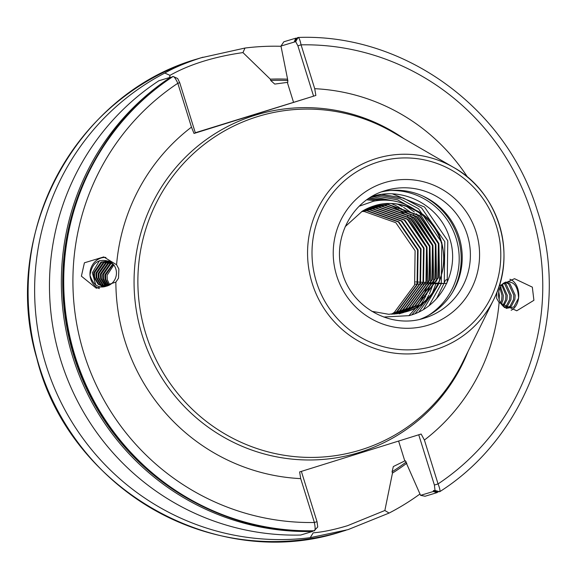 <?xml version="1.0" encoding="UTF-8"?>
<svg xmlns="http://www.w3.org/2000/svg" width="578" height="578" viewBox="0 0 578 578"><rect width="100%" height="100%" fill="white"/><g stroke="black" fill="none" stroke-linecap="round" stroke-linejoin="round"><path stroke-width="0.87" d="M433.283 491.51L436.961 492.651L425.083 496.242L420.574 495.346L433.283 491.51L433.428 490.578L435.017 490.447L434.396 485.058L418.739 434.779M310.234 537.663L313.204 532.829C322.82 532.071 334.279 529.686 347.58 525.677L384.854 510.49L389.095 513.069L348.007 529.643L310.234 537.663A247.102 242.225 -106.8 0 1 46.124 365.347A247.102 242.225 -106.8 0 1 164.809 73.045C173.971 67.727 186.022 62.655 200.956 57.829L244.978 48.046L242.962 52.591L270.309 79.164L270.714 80.479L274.731 84.077L287.331 82.394L287.851 82.235L287.367 78.088L280.973 46.067L283.834 41.782L295.726 38.191L294.281 41.912L297.489 37.657L298.161 37.469C403.603 33.293 506.407 107.768 537.316 210.587C571.765 313.305 529.672 434.692 439.714 491.705L433.789 490.816M444.179 283.451A19.609 3.656 93.1 0 1 446.332 279.68A19.609 3.656 93.1 0 1 446.577 279.651A19.609 3.656 93.1 0 1 447.791 280.959M496.907 292.309L496.654 298.342L499.103 302.576L516.754 310.798L533.906 300.307L532.331 287.143L514.514 278.683L499.226 285.821M511.147 310.249A16.083 11.192 88.7 0 0 518.076 300.676A16.083 11.192 88.7 0 0 518.574 298.075A16.083 11.192 88.7 0 0 509.897 279.268M118.88 269.023A16.083 14.631 100.7 0 1 118.88 269.03L116.575 264.753L103.751 256.921L84.41 262.802L81.397 276.183L96.338 288.249L115.867 282.143L118.504 278.177L118.88 269.03M99.402 288.617A16.083 14.631 100.7 0 1 90.392 277.874A16.083 14.631 100.7 0 1 89.995 275.222A16.083 14.631 100.7 0 1 105.918 257.441M372.962 196.231C403.863 186.528 440.393 206.151 449.605 238.208C460.456 269.76 441.093 307.489 409.13 315.646L383.734 317.033M345.174 226.655L362.348 211.151A55.3 54.209 -106.8 0 1 373.995 205.913A55.3 54.209 -106.8 0 1 374.457 205.775A55.3 54.209 -106.8 0 1 415.315 209.915C402.469 201.231 388.524 198.333 373.496 201.216L359.22 206.209M381.603 191.882A66.68 65.365 -106.8 0 1 459.322 237.912A66.68 65.365 -106.8 0 1 420.076 319.273M361.055 449.821A174.455 171.016 -106.8 0 1 145.916 334.171A174.455 171.016 -106.8 0 1 257.297 116.691A174.455 171.016 -106.8 0 1 392.744 132.167L453.679 167.468A100.016 98.043 -106.8 0 1 493.612 299.715A100.016 98.043 -106.8 0 1 435.509 349.582A100.016 98.043 -106.8 0 1 312.171 283.278A100.016 98.043 -106.8 0 1 376.025 158.596A100.016 98.043 -106.8 0 1 453.679 167.468C498.655 192.113 517.433 254.291 493.612 299.715L462.407 362.839A174.455 171.016 -106.8 0 1 361.055 449.821M315.87 95.449L313.579 96.165L297.894 45.814L295.669 41.63L298.082 37.483C299.093 37.707 300.09 40.157 301.066 44.838L314.721 88.694L315.87 95.449L194.02 133.453L191.47 127.131L177.814 83.275C175.813 78.933 174.253 76.657 173.125 76.448L172.519 76.636A247.102 242.225 -106.8 0 0 74.504 356.373A247.102 242.225 -106.8 0 0 313.97 530.922L317.741 526.977L317.019 521.667L314.374 522.498L300.704 478.62A195.501 191.643 -106.8 0 1 115.867 282.143M314.721 88.694A195.501 191.643 -106.8 0 1 467.559 177.171M499.804 283.95A195.501 191.643 -106.8 0 1 499.811 285.185M499.103 302.576A195.501 191.643 -106.8 0 1 424.404 440.046L438.066 483.923C439.822 488.367 440.349 490.975 439.634 491.741L435.017 490.447M300.704 478.62L299.628 471.93L360.072 453.073L421.131 434.035L424.404 440.046M111.092 284.008C100.861 289.946 93.831 287.02 89.995 275.222C92.104 262.658 98.607 258.091 109.509 261.516A12.94 11.777 100.7 0 1 116.099 269.89A12.94 11.777 100.7 0 1 111.092 284.008L109.502 285.055L102.516 286.218L98.123 284.231L93.846 277.137L93.679 272.708L100.991 262.072L108.426 260.989M108.686 261.054L101.75 262.217L94.438 272.845L94.611 277.281L98.881 284.376L102.898 286.283M109.249 261.357L103.989 262.636L96.678 273.271L96.851 277.7L101.121 284.795L104.04 286.392M103.65 286.37L100.362 284.651L96.085 277.563L95.919 273.127L103.231 262.491L109.011 261.227M110.196 261.863L106.229 263.062L98.917 273.69L99.084 278.126L103.361 285.214L105.203 286.363M104.799 286.385L102.602 285.077L98.325 277.982L98.159 273.546L105.471 262.918L109.842 261.675M111.222 262.491L108.469 263.481L101.157 274.116L101.323 278.545L106.388 286.197M105.984 286.269L104.842 285.496L100.565 278.401L100.399 273.972L107.71 263.337L110.875 262.26M112.211 263.265L110.709 263.9L103.397 274.536L103.563 278.972L107.609 285.879M107.19 286.002L102.805 278.827L102.631 274.391L109.943 263.763L111.879 262.983M113.172 264.211L105.637 274.955L105.803 279.391L108.859 285.38M108.426 285.575L105.044 279.246L104.871 274.81L112.855 263.871M109.712 284.94L107.284 279.673L107.111 275.236L113.787 264.948M506.01 308.414L513.799 307.012L518.574 298.075C517.874 285.366 513.25 280.207 504.695 282.584A12.94 9.01 88.7 0 0 499.081 290.308A12.94 9.01 88.7 0 0 501.877 304.844L504.608 307.641M506.74 307.857L509.977 306.289L513.488 299.614L513.82 295.206L508.647 283.914L505.259 282.252M505.62 282.071L509.991 283.877L515.157 295.177L514.832 299.585L511.313 306.261L507.412 307.879L502.961 306.037L501.877 304.844M504.76 307.279L506.032 306.383L509.55 299.707L509.875 295.3L504.71 284L503.568 283.227M504.204 282.837L506.046 283.971L511.219 295.271L510.894 299.679L507.376 306.354L505.432 307.561M502.752 305.834L505.613 299.801L505.938 295.394L501.704 284.94M502.333 284.253L507.274 295.358L506.949 299.765L503.438 306.441M500.656 303.089L501.668 299.895L501.993 295.488L499.905 287.902M500.505 286.688L503.337 295.452L503.012 299.859L501.393 304.216M498.792 291.666L499.392 295.546L499.161 299.44M415.315 209.915C457.4 229.813 451.331 300.372 405.778 311.853L388.828 314.302L371.835 311.318M405.07 312.069L405.294 311.997C433.435 304.035 450.587 270.894 441.346 242.832C433.507 214.337 401.074 196.657 373.887 205.949M402.107 312.965L403.343 312.568M403.581 312.488L417.663 305.278L437.864 277.939L438.377 243.728L419.122 215.688L387.563 204.489L372.911 206.267M373.157 206.187L388.048 204.345L419.606 215.543L438.861 243.584L438.341 277.794L418.147 305.133L403.827 312.423M403.581 312.503L402.346 312.893M399.138 313.861L400.373 313.464M399.839 313.644L401.84 312.951M400.857 313.319L414.693 306.174L434.894 278.834L435.407 244.631L416.153 216.584L384.601 205.385L371.444 206.787M371.683 206.7L385.078 205.241L416.637 216.439L435.891 244.48L435.379 278.69L415.177 306.029L402.317 312.806M400.554 313.204L411.724 307.077L431.925 279.73L432.438 245.527L413.183 217.48L381.632 206.281L369.985 207.343M370.223 207.249L382.116 206.136L413.667 217.335L432.922 245.375L432.409 279.586L412.208 306.925L400.807 313.146M399.022 313.493L408.754 307.973L428.955 280.626L429.468 246.423L410.214 218.376L378.662 207.177L368.54 207.95M368.771 207.849L379.146 207.032L410.698 218.231L429.953 246.279L429.44 280.482L409.238 307.821L399.275 313.449M397.476 313.738L405.785 308.869L425.986 281.522L426.499 247.319L407.244 219.272L375.693 208.073L367.109 208.6M367.341 208.492L376.177 207.928L407.728 219.127L426.983 247.174L426.47 281.378L406.269 308.717L397.729 313.702M395.923 313.948L402.815 309.765L423.017 282.425L423.53 248.215L404.275 220.167L372.723 208.969L365.693 209.301M365.925 209.178L373.207 208.824L404.759 220.023L424.014 248.07L423.501 282.274L403.3 309.62L396.176 313.912M394.348 314.107L399.846 310.661L420.047 283.321L420.56 249.111L401.305 221.071L369.754 209.865L364.292 210.038M364.516 209.915L370.238 209.72L401.789 220.919L421.044 248.966L420.531 283.169L400.33 310.516L394.608 314.085M392.765 314.222L396.876 311.556L417.078 284.217L417.591 250.007L398.343 221.966L366.784 210.76L362.897 210.826M363.129 210.695L367.268 210.616L398.82 221.815L418.075 249.862L417.562 284.073L397.361 311.412L393.026 314.201M361.705 211.526L364.299 211.512L395.858 222.718L415.105 250.758L414.592 284.968L394.391 312.308L391.429 314.28M406.833 463.18A213.13 208.925 -106.8 0 1 392.476 473.079L392.072 471.764L393.343 466.54L405.279 460.68L420.574 495.346M116.575 264.753A195.501 191.643 -106.8 0 1 191.47 127.131M177.641 78.514L173.125 76.448A247.102 242.225 -106.8 0 0 75.104 356.192A247.102 242.225 -106.8 0 0 314.562 530.741C315.364 529.961 315.299 527.208 314.374 522.498A239.256 234.538 -106.8 0 1 83.904 353.368A239.256 234.538 -106.8 0 1 177.814 83.275L179.707 82.676L195.386 133.019L194.02 133.453M313.955 530.929L313.97 530.922C215.464 534.556 118.49 470.138 81.78 376.726C36.154 270.649 76.534 137.051 172.519 76.636M170.756 77.163L158.878 80.754A247.102 242.225 -106.8 0 0 60.907 360.672A247.102 242.225 -106.8 0 0 300.668 535.04L312.546 531.449A247.102 242.225 -106.8 0 1 72.785 357.081A247.102 242.225 -106.8 0 1 170.756 77.163M270.309 79.164A213.13 208.925 -106.8 0 1 287.685 79.193M384.854 510.49L392.476 473.079M244.978 48.046A247.102 242.225 -106.8 0 1 281.009 46.283M419.989 493.988A247.102 242.225 -106.8 0 1 389.095 513.069M169.405 78.709L169.983 75.35L164.809 73.045M392.621 193.941L424.505 206.996L447.777 240.788L447.22 282.013L446.801 283.22M381.892 194.396L403.487 198.066L421.535 207.892L444.807 241.683L444.251 282.909L436.585 298.624M376.459 195.35L380.461 195.299L400.525 198.962L418.566 208.788L441.838 242.579L441.281 283.805L429.143 305.509M372.803 196.274L377.492 196.195L397.556 199.858L417.338 211.071M419.397 212.841L438.868 243.475L439.612 280.323M438.861 282.989L438.312 284.701L423.508 309.389M370.859 197.127L374.522 197.098L396.616 201.512M406.558 206.433L414.368 211.967M416.435 213.744L435.899 244.371L436.643 281.219M435.891 283.885L432.358 293.024M431.766 294.245L418.992 311.86M369.494 197.987L386.935 200.198M397.917 204.265L402.461 206.657M403.589 207.329L411.406 212.87M413.465 214.64L432.936 245.267L433.673 282.115M432.922 284.781L429.389 293.92M428.797 295.141L426.239 299.794M425.827 300.466L415.192 313.565M368.135 198.883L380.555 200.27M391.45 203.615L394.261 204.836M394.947 205.161L399.492 207.553M400.626 208.225L408.436 213.766M410.496 215.536L429.967 246.163L430.704 283.01M429.953 285.676L426.42 294.816M425.827 296.037L423.269 300.69M422.858 301.362L421.116 304.035M420.842 304.433L411.868 314.793M366.799 199.822L375.787 200.812M386.306 203.673L388.055 204.345M388.488 204.511L391.292 205.732M391.978 206.057L396.522 208.448M397.657 209.12L405.467 214.662M407.526 216.432L426.998 247.066L427.742 283.906M426.983 286.572L423.45 295.712M422.858 296.933L420.3 301.586M419.888 302.258L418.147 304.931M417.872 305.329L416.716 306.925M416.543 307.164L408.877 315.711M179.707 82.676L177.648 78.514M295.669 41.63L280.973 46.067M313.579 96.165L195.299 132.745M242.962 52.591C213.925 56.76 189.598 64.346 169.983 75.35M301.355 471.388L317.019 521.667M297.894 45.814L301.066 44.838A239.256 234.538 -106.8 0 1 531.702 213.723A239.256 234.538 -106.8 0 1 438.066 483.923L434.396 485.058M95.753 284.997L92.328 272.773L99.517 260.62M501.09 287.606L500.591 286.544M295.011 39.853A245.375 240.535 -106.8 0 1 295.943 39.824M436.065 491.293A245.375 240.535 -106.8 0 1 434.974 492.001M428.565 325.046A74.526 73.052 -106.8 0 1 336.663 275.648A74.526 73.052 -106.8 0 1 384.24 182.749A74.526 73.052 -106.8 0 1 476.142 232.146A74.526 73.052 -106.8 0 1 428.565 325.046M385.093 190.682C351.829 200.104 331.404 239.473 342.494 273.184C351.959 307.633 391.176 329.12 424.194 318.175A66.68 65.365 73.2 0 0 424.743 318.008A66.68 65.365 73.2 0 0 467.4 235.167A66.68 65.365 73.2 0 0 385.642 190.516A66.68 65.365 73.2 0 0 385.085 190.682L385.642 190.516M390.396 190.487A67.655 66.318 -106.8 0 1 456.266 238.837A67.655 66.318 -106.8 0 1 428.168 315.566M422.439 195.87A69.035 67.669 -106.8 0 1 451.88 293.349M345.969 530.272L342.169 531.42A247.102 242.225 -106.8 0 1 39.167 365.939A247.102 242.225 -106.8 0 1 197.25 58.949A247.102 242.225 -106.8 0 1 199.294 58.32L203.008 57.2M468.122 351.287A176.463 172.981 -106.8 0 1 359.812 452.292A176.463 172.981 -106.8 0 1 142.195 335.312A176.463 172.981 -106.8 0 1 254.855 115.333A176.463 172.981 -106.8 0 1 403.899 138.626M434.988 345.687A96.136 94.236 -106.8 0 1 316.433 281.956A96.136 94.236 -106.8 0 1 377.81 162.115A96.136 94.236 -106.8 0 1 496.365 225.839A96.136 94.236 -106.8 0 1 434.988 345.687M270.714 80.479A211.801 207.625 -106.8 0 1 287.96 80.53M406.291 461.923A211.801 207.625 -106.8 0 1 392.072 471.764M193.818 501.914A246.004 241.149 -106.8 0 1 92.075 165.005M295.351 39.225A246.004 241.149 -106.8 0 1 296.341 39.196M436.881 491.495A246.004 241.149 -106.8 0 1 435.776 492.218M295.741 38.199A247.102 242.225 -106.8 0 1 297.02 38.17L295.726 38.191M438.225 491.82A247.102 242.225 -106.8 0 1 436.982 492.637L438.232 491.82M287.331 82.394L293.508 102.219M404.759 460.839L398.603 441.057M342.169 531.42C216.801 573.044 68.746 489.046 36.811 358.353C-0.007 235.008 75.704 93.571 197.25 58.949M446.715 283.408L438.565 283.603M438.146 283.61L436 283.661M435.574 283.668L433.413 283.719M432.987 283.733L430.805 283.784M430.379 283.791L428.19 283.841M427.763 283.856L425.553 283.906M425.126 283.914L422.901 283.964M422.467 283.979L420.235 284.029M419.801 284.036L417.554 284.094M417.121 284.101L415.351 284.145M405.315 311.997L404.831 312.142M444.439 283.466L438.774 283.162M438.377 283.141L436.289 283.025M435.877 283.003L433.775 282.895M433.363 282.873L431.231 282.758M430.82 282.736L428.674 282.62M428.255 282.599L426.087 282.483M425.661 282.461L423.479 282.346M423.053 282.324L420.849 282.201M420.416 282.18L418.197 282.064M417.764 282.042L415.524 281.92M448.275 279.738L446.577 279.651"/></g></svg>
